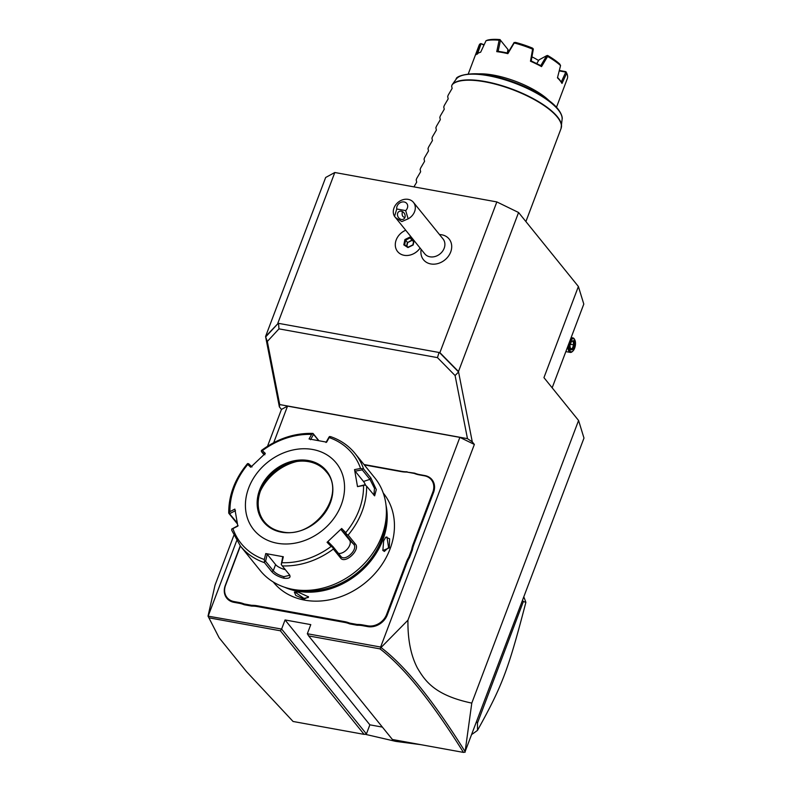 <?xml version="1.0" encoding="UTF-8"?>
<svg xmlns="http://www.w3.org/2000/svg" width="792" height="792" viewBox="0 0 792 792"><rect width="100%" height="100%" fill="white"/><g stroke="black" fill="none" stroke-linecap="round" stroke-linejoin="round"><path stroke-width="1.19" d="M407.939 620.195C407.672 639.481 410.84 655.449 417.443 668.082C425.126 681.011 434.719 695.287 471.784 703.108L465.112 751.608C433.175 700.455 405.148 665.765 381.011 647.529L407.939 620.195L474.358 444.441L472.279 441.877L467.468 438.649L279.705 404.563L279.368 406.86L265.567 336.511L325.661 177.487L334.798 172.507L496.841 201.92L518.572 212.504L578.388 286.496L583.793 304.088L552.163 387.813M279.368 406.86L281.447 409.424L287.536 406.108L459.865 437.382L474.358 444.441M382.378 727.106L369.864 724.828L366.419 733.946L364.112 734.372L280.368 630.788L281.615 629.066L208.019 616.126L215.028 585.179L233.828 535.451M237.412 525.957L237.679 525.244M267.528 446.243L281.447 409.424M465.112 751.608L583.981 438.075L578.576 420.483L543.946 377.645L578.388 286.496M471.784 703.108L578.576 420.483M518.572 212.504L458.479 371.527L472.279 441.877M568.121 345.569A7.366 3.406 100.3 0 0 570.299 352.41A7.366 3.406 100.3 0 0 572.24 351.658L572.814 351.133A6.633 3.059 100.3 0 0 574.626 348.193A6.633 3.059 -79.7 0 0 574.843 339.986L574.487 339.283A7.366 3.406 -79.7 0 0 572.933 337.907A7.366 3.406 -79.7 0 0 570.567 339.105M572.814 351.133A6.633 3.059 100.3 0 1 569.408 349.906A6.633 3.059 100.3 0 1 569.903 342.352A6.633 3.059 -79.7 0 1 574.843 339.986M569.775 345.589L570.517 349.896L573.002 349.579L574.744 344.956L574.002 340.649L571.517 340.966L569.527 345.421M571.517 340.966L570.982 341.57L571.517 340.966M574.002 340.649L571.408 341.54M574.744 344.956L573.675 344.886L573.062 341.332M573.002 349.579L572.22 348.737L573.675 344.886L570.369 344.292M570.517 349.896L570.151 349.005L570.517 349.896M570.389 348.411L572.22 348.737L570.487 348.965M459.865 437.382L380.645 647.044L381.011 647.529M465.191 752.133L463.459 752.4C431.61 701.445 403.791 666.933 379.992 648.876L308.662 635.927L392.406 739.5L463.459 752.4M380.932 647.519L379.992 648.876M208.306 615.76L236.66 540.738M273.715 442.669L287.536 406.108M380.645 647.044L307.336 633.739L310.781 624.621L285.061 619.948L369.864 724.828M366.419 733.946L281.615 629.066L285.061 619.948M240.233 545.827L225.265 585.446A16.206 13.355 141 0 0 233.996 602.336L239.164 603.276A30.353 25.017 -39 0 1 244.164 604.741L251.727 606.108L251.668 605.316A30.947 25.502 141 0 1 257.113 605.751L344.619 621.631A30.947 25.502 141 0 1 349.668 623.106L357.123 624.462A30.947 25.502 141 0 1 362.568 624.898L367.736 625.828A15.622 12.87 -39 0 0 386.585 614.503L406.276 562.389A30.947 25.502 141 0 1 408.801 557.172L411.652 549.618A30.947 25.502 141 0 1 413.147 544.213L432.838 492.089A15.622 12.87 -39 0 0 424.423 475.814L419.255 474.873A30.947 25.502 141 0 1 414.206 473.408L406.742 472.052A30.947 25.502 141 0 1 401.297 471.616L364.3 464.904M257.113 605.751L257.123 606.533A30.353 25.017 -39 0 0 251.727 606.108M257.123 606.533L344.629 622.413A30.353 25.017 -39 0 1 349.628 623.878L357.192 625.254L357.123 624.462M362.568 624.898L362.578 625.67A30.353 25.017 -39 0 0 357.192 625.254M362.578 625.67L367.755 626.611A16.206 13.355 141 0 0 387.308 614.859L406.999 562.746A30.353 25.017 -39 0 1 409.504 557.578L412.394 549.915L411.652 549.618M413.147 544.213L413.87 544.559A30.353 25.017 -39 0 0 412.394 549.915M413.87 544.559L433.561 492.446A16.206 13.355 141 0 0 424.829 475.556L419.661 474.616A30.353 25.017 -39 0 1 414.662 473.151L406.742 472.052M401.297 471.616L401.712 471.359A30.353 25.017 -39 0 0 407.098 471.784M401.712 471.359L363.983 464.508M265.567 336.511L278.249 323.294L265.657 336.937L267.33 341.461L279.705 404.563M278.249 323.294L439.887 352.628L458.479 371.527M267.33 341.461L278.972 328.858L278.546 323.71M334.798 172.507L277.843 323.215M496.841 201.92L439.887 352.628M421.126 249.351A17.681 17.681 0 0 0 420.898 251.985A16.493 13.593 -39 0 0 433.422 264.182A16.493 13.593 -39 0 0 450.697 251.985A16.493 13.593 -39 0 0 442.084 234.858A17.681 17.681 0 0 0 439.461 234.531M439.481 352.559L458.568 371.953L455.093 375.547L437.471 357.628L438.926 352.826M455.093 375.547L467.468 438.649M278.972 328.858L437.471 357.628M405.702 230.264A14.731 12.147 141 0 0 398.742 235.511A14.731 12.147 -39 0 0 397.594 251.539A14.731 12.147 -39 0 0 397.604 251.549A14.731 12.147 -39 0 0 419.374 249.044A14.731 12.147 141 0 0 420.097 248.074M420.087 248.064A14.731 12.147 141 0 1 419.364 249.025A14.731 12.147 -39 0 1 397.594 251.539L397.594 251.539M413.186 244.975L407.949 247.569L413.186 244.975L414.087 240.639M412.196 238.303L410.157 236.966L404.92 239.56L403.821 244.867L408.197 247.154M407.949 247.569L403.821 244.867L404.633 244.827L405.603 240.134L404.92 239.56M410.157 236.966L410.236 237.838L405.603 240.134L407.385 242.342L406.613 246.104M413.582 241.431L412.008 240.402L407.662 242.55L406.89 246.292M413.652 241.115L412.018 240.045L407.662 242.55M412.008 240.402L410.236 237.838L413.602 240.045M413.464 202.376A11.791 9.712 141 0 0 403.078 199.673A11.791 9.712 141 0 0 394.01 207.92A11.791 9.712 141 0 0 394.535 216.365L424.72 253.796A11.791 9.712 -39 0 0 435.105 256.499A11.791 9.712 -39 0 0 444.173 248.252A11.791 9.712 141 0 0 443.055 238.966L413.464 202.376A11.791 9.712 141 0 1 414.582 211.652A11.791 9.712 141 0 1 408.147 218.83L405.672 210.603A5.891 4.861 -39 0 0 407.009 203.801A5.891 4.861 -39 0 0 400.396 202.594A5.891 4.861 -39 0 0 396.762 208.989L405.672 210.603M394.535 216.365L396.762 208.989M395.406 217.533L401.831 221.562L408.147 218.83M401.376 219.453A4.425 3.604 57.3 0 1 397.673 215.969A4.425 3.604 57.3 0 1 398.921 211.593A4.425 3.604 57.3 0 1 401.237 211.177A4.425 3.604 57.3 0 1 404.94 214.652A4.425 3.604 57.3 0 1 403.692 219.028A4.425 3.604 57.3 0 1 401.376 219.453M402.395 211.504C401.692 214.988 402.435 216.939 404.643 217.355L404.95 217.394M208.039 616.136L219.107 637.748L246.54 671.666L293.06 721.472L364.112 734.372M280.368 630.788L209.029 617.839M307.336 633.739L308.662 635.927M208.019 616.126L219.107 637.748M409.504 557.578L408.801 557.172M349.628 623.878L349.668 623.106M244.164 604.741L244.203 603.969L251.668 605.316M240.402 546.034L225.571 585.278A15.622 12.87 -39 0 0 233.986 601.554L239.154 602.494A30.947 25.502 141 0 1 244.203 603.969M273.24 581.971L273.359 582.12A70.736 58.291 -39 0 0 304.742 600.158A70.736 58.291 -39 0 0 380.002 567.319A70.736 58.291 -39 0 0 383.368 493.178L383.249 493.03M284.665 587.268A70.736 58.291 -39 0 0 297.505 591.198A70.736 58.291 -39 0 0 363.568 568.894A70.736 58.291 -39 0 0 386.041 505.306M298.287 592.168L308.524 596.881L303.96 599.178L295.762 595.416L294.347 592.06L298.287 592.168M383.645 540.867L385.803 537.154L389.585 538.778L389.308 547.876L382.882 550.499L383.645 540.867M297.703 590.07A69.844 57.569 -39 0 0 386.041 518.641M289.486 574.804C291.06 577.576 289.199 578.724 283.922 578.229C278.358 576.754 274.279 574.537 271.705 571.577L264.508 562.676A73.676 60.727 141 0 1 240.471 546.124L260.261 570.606A73.676 60.727 -39 0 0 292.951 589.387A73.676 60.727 -39 0 0 371.339 555.182A73.676 60.727 -39 0 0 374.854 477.952L355.063 453.479A73.676 60.727 141 0 1 363.607 468.973L370.805 477.873L376.309 489.595L374.636 495.851L366.607 486.169A73.676 60.727 141 0 1 348.124 535.065L355.321 543.965C360.914 549.579 345.025 564.577 340.54 557.944L333.353 549.044A73.676 60.727 141 0 1 282.289 565.904L289.753 575.17M282.289 565.904L281.229 564.448L281.902 562.696A71.498 58.925 -39 0 0 331.135 546.44L332.828 547.421L333.353 549.044M240.471 546.124L231.759 530.323L231.7 529.066L232.917 528.611A71.498 58.925 -39 0 0 264.33 559.508L265.756 553.558L283.328 556.746L282.695 557.093L281.229 564.448M289.209 574.467L289.199 575.428L283.902 576.665C279.091 575.368 275.547 573.398 273.27 570.755L265.587 561.261L267.26 554.291L275.596 564.597A8.841 2.901 20.7 0 0 285.318 569.656M313.246 433.699L318.879 440.669M237.442 523.957L228.928 513.434M310.563 439.689L313.543 434.353L312.969 433.501L311.603 434.402A71.498 58.925 -39 0 0 262.37 450.658L262.182 450.559M313.543 434.353L318.612 440.619M325.997 442.49L328.977 437.144L329.571 436.511L331.016 436.927M363.607 468.973L360.588 468.488A71.498 58.925 -39 0 0 329.175 437.59L329.571 436.511M348.124 535.065L346.629 534.362L345.738 532.63A71.498 58.925 -39 0 0 363.548 485.476L357.509 486.605L354.539 469.597L355.153 471.171L362.241 469.864L362.498 468.894M362.241 469.864L369.923 479.358L374.477 488.308L373.913 495.198M357.509 486.605L364.845 484.793L366.607 486.169M363.548 485.476L365.3 484.952M331.135 546.44L327.066 542.302L341.679 528.492L341.223 529.868L345.985 534.719L346.629 534.362M345.985 534.719L353.658 544.213C358.588 549.252 344.906 562.201 340.827 556.35L333.155 546.846L332.828 547.421M341.045 556.588L340.54 557.944M327.066 542.302L328.393 541.995L333.155 546.846M341.679 528.492L345.738 532.63M354.539 469.597L360.588 468.488M329.175 437.59L326.631 442.154L309.058 438.956L311.603 434.402M277.279 543.253A53.054 43.718 -39 0 0 341.293 504.771A53.054 43.718 -39 0 0 312.711 449.49A53.054 43.718 -39 0 0 248.688 487.961A53.054 43.718 -39 0 0 277.279 543.253M283.328 556.746L281.902 562.696M264.33 559.508L264.508 562.676M265.756 553.558L267.26 554.291M265.587 561.261L264.627 561.439M238.095 525.611L231.7 529.066M237.254 522.928L228.898 512.998L229.957 511.612L234.877 509.108L237.838 526.106L232.917 528.611M247.411 464.538L247.569 463.587L247.767 464.468A71.498 58.925 -39 0 0 229.957 511.612M252.024 466.914L248.579 463.686L247.569 463.587M263.924 454.657L261.41 451.559L261.37 450.539M262.37 450.658L265.31 453.4L250.708 467.221L247.767 464.468M261.41 451.559L264.855 454.776M326.245 471.735A39.788 32.789 -39 0 0 308.642 461.657A39.788 32.789 -39 0 0 294.812 461.825A39.788 32.789 -39 0 0 261.251 488.961A39.788 32.789 -39 0 0 264.36 521.77M260.489 490.892A46.857 38.62 141 0 1 296.861 461.479M229.72 513.612L235.491 510.672M355.153 471.171L363.488 481.477A8.841 2.089 -108.3 0 1 365.597 485.199M341.223 529.868L349.559 540.184A8.841 4.99 -45.5 0 1 347.47 548.896A8.841 4.99 -45.5 0 1 338.392 553.331M308.286 596.554L308.326 597.455L303.95 598.396L294.782 591.951M385.555 537.422L386.942 536.966L388.585 547.529L384.308 551.47L382.764 550.183M420.988 744.688L395.752 741.381L364.904 734.224M476.695 722.007L477.487 722.977L477.507 730.343A117.889 97.159 141 0 1 472.082 734.233M522.591 600.534L523.383 601.514L477.487 722.977M523.888 597.118A117.889 97.159 141 0 1 525.878 602.346L523.383 601.514M525.878 602.346C508.157 670.27 502.356 685.624 477.507 730.343M413.929 186.872L416.701 182.17L416.186 179.883L416.77 178.329L420.641 171.755L420.126 169.468L420.71 167.914L424.571 161.33L424.057 159.053L424.651 157.489L428.512 150.916L427.997 148.629L428.581 147.074L432.452 140.501L431.937 138.214L432.521 136.66L436.382 130.076L435.867 127.799L436.461 126.235L440.322 119.661L439.808 117.374L440.392 115.82L444.253 109.246L443.748 106.96L444.332 105.405L448.193 98.822L447.678 96.545L448.272 94.99L452.133 88.407L451.618 86.12L452.143 84.734L455.875 79.546M478.507 73.874A47.154 15.464 20.7 0 1 493.594 75.121A47.154 15.464 20.7 0 1 548.856 100.445M556.489 107.266L567.29 78.705A47.154 15.464 -159.3 0 0 566.716 73.181L561.993 83.437A47.154 15.464 -159.3 0 0 557.459 77.834L560.558 65.568A47.154 15.464 -159.3 0 0 547.618 56.45L541.54 66.607A47.154 15.464 -159.3 0 0 530.482 61.222L532.6 49.134A47.154 15.464 -159.3 0 0 514.206 42.986L507.86 53.658A47.154 15.464 20.7 0 0 502.158 52.46A47.154 15.464 20.7 0 0 496.752 51.648L497.98 51.331A46.273 15.177 20.7 0 1 507.791 53.113L507.86 53.658M496.752 51.648L499.128 40.243A47.154 15.464 -159.3 0 0 486.05 40.679L480.665 52.183M480.675 52.183A47.154 15.464 -159.3 0 0 479.477 52.579A47.154 15.464 -159.3 0 0 476.022 54.717L479.734 44.124A47.154 15.464 -159.3 0 0 479.061 45.362L468.27 73.933M557.548 77.477A46.273 15.177 20.7 0 1 561.32 82.2L561.993 83.437M530.482 61.222L531.135 60.915L540.896 65.667L541.54 66.607M479.477 52.579L480.695 52.114M559.33 70.478L565.914 71.676L566.716 73.181M559.221 70.894L565.805 72.092L561.201 82.13M560.558 65.568L559.697 63.994A45.679 14.979 20.7 0 0 547.628 55.48L547.034 55.569L547.618 56.45M536.778 63.538L539.015 59.865L546.668 55.688L540.768 65.647M532.6 49.134L533.313 49.173L531.204 60.984M533.224 48.837L532.471 48.094A45.679 14.979 20.7 0 0 515.315 42.362L514.206 42.986M514.137 42.461L507.721 53.133M499.128 40.243L500.257 39.947L507.939 49.48L507.316 53.005M498.118 51.391L500.475 40.253M500.257 39.947L507.939 49.48M486.05 40.679L487.892 40.006A45.679 14.979 20.7 0 1 500.089 39.6M479.734 44.124L480.883 43.56L483.932 45.184M477.408 54.143L481.061 43.778M480.883 43.56L484.13 44.758M507.919 50.312A25.047 8.217 20.7 0 1 509.345 50.371M531.947 56.856A25.047 8.217 20.7 0 1 538.54 60.519M412.939 244.837L413.87 240.372M432.838 492.089L433.561 492.446M406.276 562.389L406.999 562.746M386.585 614.503L387.308 614.859M367.736 625.828L367.755 626.611M344.619 621.631L344.629 622.413M239.154 602.494L239.164 603.276M233.986 601.554L233.996 602.336M283.922 578.229L283.902 576.665M271.705 571.577L273.27 570.755L275.596 564.597M370.805 477.873L369.923 479.358L363.488 481.477M355.321 543.965L353.658 544.213L349.559 540.184M281.457 532.184A40.521 33.403 -39 0 0 330.363 502.791A40.521 33.403 -39 0 0 308.524 460.558A40.521 33.403 -39 0 0 259.627 489.951A40.521 33.403 -39 0 0 281.457 532.184M264.31 521.71C268.696 527.036 274.537 530.393 281.853 531.779C313.682 539.599 347.124 494.01 326.195 471.676A39.788 32.789 -39 0 0 308.543 461.538A39.788 32.789 -39 0 0 266.211 480.002A39.788 32.789 -39 0 0 264.31 521.71A39.788 32.789 -39 0 0 281.972 531.858M303.96 599.178L303.95 598.396M389.308 547.876L388.585 547.529M525.898 221.572L561.023 128.621A58.945 19.335 -159.3 0 0 484.902 81.824A58.945 19.335 -159.3 0 0 452.143 84.734M452.301 84.437A58.895 19.315 20.7 0 1 513.899 89.783A58.895 19.315 20.7 0 1 561.508 126.492A58.895 19.315 20.7 0 1 561.32 127.591M561.023 128.621L562.122 119.156A56.866 18.652 -159.3 0 0 515.137 83.318A56.866 18.652 -159.3 0 0 456.192 79.131A56.866 18.652 -159.3 0 0 456.083 79.269M565.844 351.599L570.299 352.41M571.141 337.58L572.933 337.907M570.567 349.45L569.894 345.54L571.497 341.303M413.82 240.313L412.88 244.837L408.157 247.183M408.207 247.154L404.583 244.787M261.479 450.44C277.497 438.6 294.654 432.917 312.959 433.412M330.541 436.62C340.501 440.035 348.678 445.658 355.063 453.479M228.74 513.087C228.611 495.376 234.848 478.922 247.441 463.716M562.122 119.156C562.716 117.919 561.607 110.365 550.41 101.663C536.877 91.278 519.809 83.229 499.217 77.527C473.735 69.706 455.202 76.052 456.192 79.131L455.281 80.348"/></g></svg>
